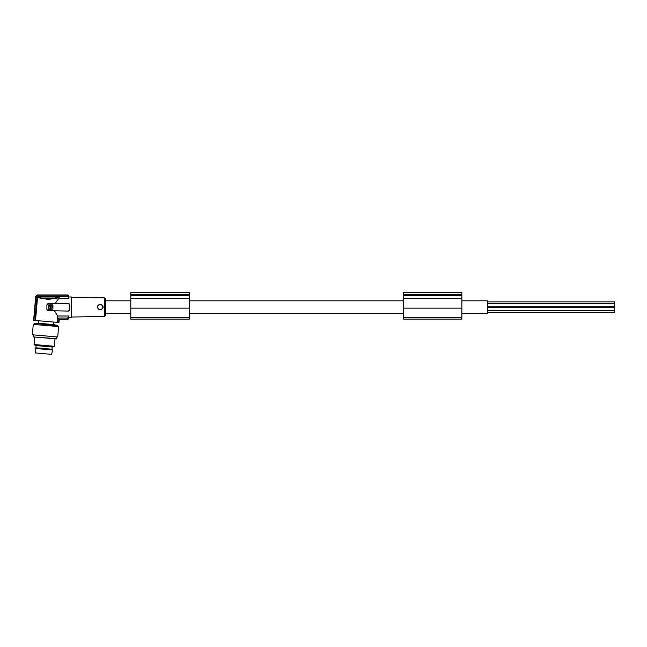<?xml version="1.0" encoding="UTF-8"?>
<svg xmlns="http://www.w3.org/2000/svg" width="647" height="647" viewBox="0 0 647 647"><rect width="100%" height="100%" fill="white"/><g stroke="black" fill="none" stroke-linecap="round" stroke-linejoin="round"><path stroke-width="0.97" d="M58.95 322.538L59.257 319.4L67.393 319.4A1.27 1.27 0 0 0 68.631 318.453L67.393 319.367L59.233 319.367L58.95 322.538L33.612 320.322L35.714 296.342L37.235 294.951L67.393 294.951A1.27 1.27 0 0 1 68.631 295.897L68.922 298.356L68.631 295.897M33.903 320.346L35.997 296.399L37.259 295.242L67.66 295.242L68.647 295.994L67.393 294.983L37.259 294.983L35.739 296.375L33.644 320.322M35.512 320.483L37.51 297.636L48.226 299.424L59.241 297.757L58.489 296.997L38.254 296.997L37.51 297.636M68.412 311.086L52.625 310.738L68.412 311.086L69.892 309.598L69.892 304.883L68.412 303.265L47.854 303.645L46.891 304.883L46.891 309.468L48.169 310.738A1.27 1.27 0 0 1 47.571 310.592M67.66 319.108L58.998 319.108L58.036 318.009L67.66 318.009L68.922 315.995L68.647 318.356L67.66 319.108L67.66 318.009M57.09 322.376L57.648 315.995L68.922 315.995L68.631 318.453M58.036 318.009L57.648 322.424M68.922 296.989L71.469 296.989L71.469 317.362L68.922 317.362M53.248 303.613L68.412 303.613A1.27 1.27 0 0 1 69.682 304.883L69.682 309.468A1.27 1.27 0 0 1 68.412 310.738M52.925 305.182L52.925 309.161L48.662 309.468M48.662 304.883L52.609 304.883M48.347 305.182L48.347 309.161M50.207 306.84L50.895 306.84L50.207 306.84M50.151 308.959L48.857 308.732L48.857 305.619L50.151 305.392L50.248 306.257A0.679 0.655 0 0 0 50.248 307.43L50.151 308.959M51.226 306.896L51.226 306.84A0.679 0.655 0 0 1 50.854 307.43L50.959 308.279A1.488 1.44 0 0 0 52.415 306.832A1.488 1.44 0 0 0 50.943 305.392L50.854 306.257A0.679 0.655 0 0 1 51.226 306.84L51.226 306.791M403.283 317.523L403.283 292.638L461.853 292.638L461.853 319.092L403.283 319.092L403.283 317.523L461.853 317.523M189.369 318.348L189.369 319.092L130.799 319.092L130.799 317.523L189.369 317.523L189.369 318.348M130.799 294.547L189.369 294.547L189.369 292.638L130.799 292.638L130.799 298.647L189.369 298.647L189.369 317.523M130.799 298.647L130.799 317.523M130.799 294.692L189.369 294.692L189.369 298.647M130.799 308.15L189.369 308.15M487.32 301.866L614.65 301.866L614.65 306.751L487.32 306.751M487.32 312.485L614.65 312.485L614.65 307.592L487.32 307.592M403.283 294.692L461.853 294.692M403.283 294.547L461.853 294.547M403.283 298.647L461.853 298.647M403.283 308.15L461.853 308.15M461.853 300.806L487.32 300.806L487.32 313.544L461.853 313.544M403.283 313.544L189.369 313.544M130.799 313.544L105.34 313.544L105.34 315.687L105.34 298.663L104.588 297.895L71.469 297.321M403.283 300.806L189.369 300.806M130.799 300.806L105.34 300.806L105.34 313.544M103.14 307.43L103.156 307.171C102.897 305.53 101.919 304.664 100.212 304.575C98.619 304.632 97.632 305.408 97.244 306.913L97.228 307.171C99.031 310.495 101.005 310.584 103.14 307.43M45.945 325.49L33.264 324.382L32.35 334.782L57.72 336.998L58.626 326.598L45.945 325.49M53.782 322.085L53.564 324.576L40.793 323.46L38.602 323.265L38.812 320.775M38.828 353.238L51.598 354.362L52.625 349.978L35.116 348.442L35.367 352.938L38.828 353.238M52.181 346.994L51.986 349.218L35.876 347.803L35.116 348.442M34.712 337.03L56.402 338.931L55.003 338.81L54.348 346.282L34.056 344.503L34.712 337.03L44.853 337.92M97.705 306.953A2.548 2.548 0 0 1 100.463 304.64A2.548 2.548 0 0 1 102.776 307.398A2.548 2.548 0 0 1 100.018 309.711A2.548 2.548 0 0 1 97.705 306.953M34.056 344.503L35.536 345.538L52.714 347.043L54.348 346.282M36.07 345.587L35.876 347.803M35.973 296.375L37.453 297.919M34.954 320.435L36.968 297.402L38.116 296.342L67.66 296.342L68.647 297.183M37.243 295.21L38.545 296.908M67.393 294.951L68.631 295.93M68.954 303.37L68.55 303.273M69.682 304.883L68.412 303.613M57.648 315.995L54.631 311.086M69.86 309.897L69.682 309.468M58.998 319.108L58.699 322.513M55.319 303.265L59.241 297.757M59.192 298.356L68.922 298.356M52.625 310.738L48.169 310.738M37.963 296.811C40.89 299.286 55.666 299.229 58.804 296.811M130.799 295.728L189.369 295.728M403.283 295.728L461.853 295.728M71.469 317.03L104.588 316.448L104.588 297.895M37.858 323.71L57.809 325.708L37.858 323.71M33.312 336.909L56.677 338.696L56.831 336.925M67.66 296.342L67.66 295.242M487.32 303.775L614.65 303.775M51.986 349.218L52.625 349.978M38.602 323.265L34.461 323.411M57.745 326.525L57.809 325.708M53.564 324.576L57.615 325.433M487.32 310.576L614.65 310.576M34.145 324.454L34.218 323.646M33.086 336.634L33.24 334.855M104.588 316.448L105.34 315.687"/></g></svg>
